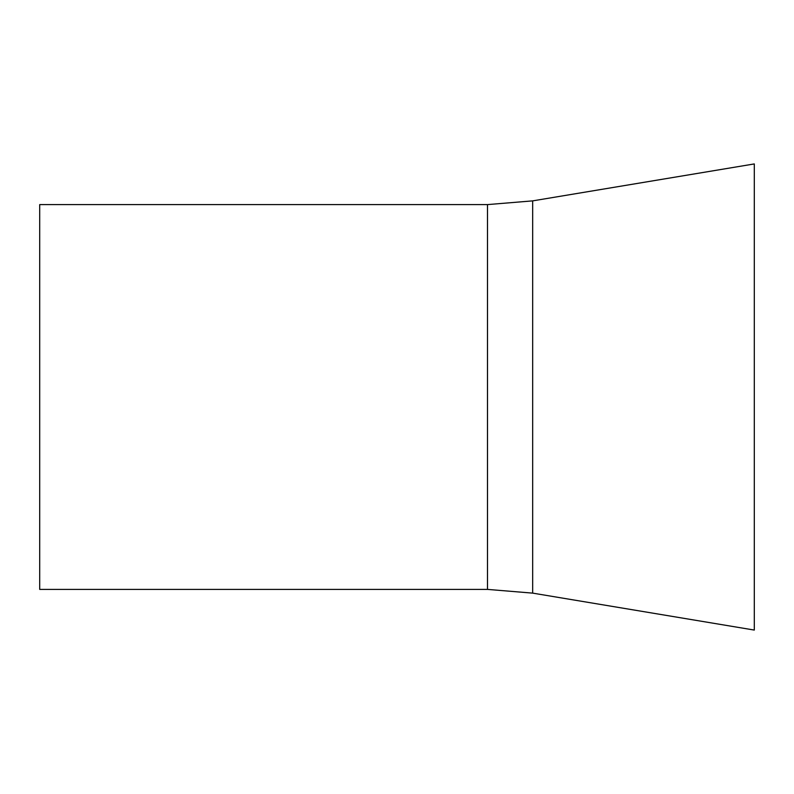 <?xml version="1.0" encoding="UTF-8"?>
<svg xmlns="http://www.w3.org/2000/svg" width="794" height="794" viewBox="0 0 794 794"><rect width="100%" height="100%" fill="white"/><g stroke="black" fill="none" stroke-linecap="round" stroke-linejoin="round"><path stroke-width="1.19" d="M487.486 589.396L487.486 204.604L39.7 204.604L39.7 589.396L487.486 589.396L532.675 593.128L754.3 630.069L754.3 163.931L532.675 200.872L532.675 593.128M487.486 204.604L532.675 200.872"/></g></svg>
